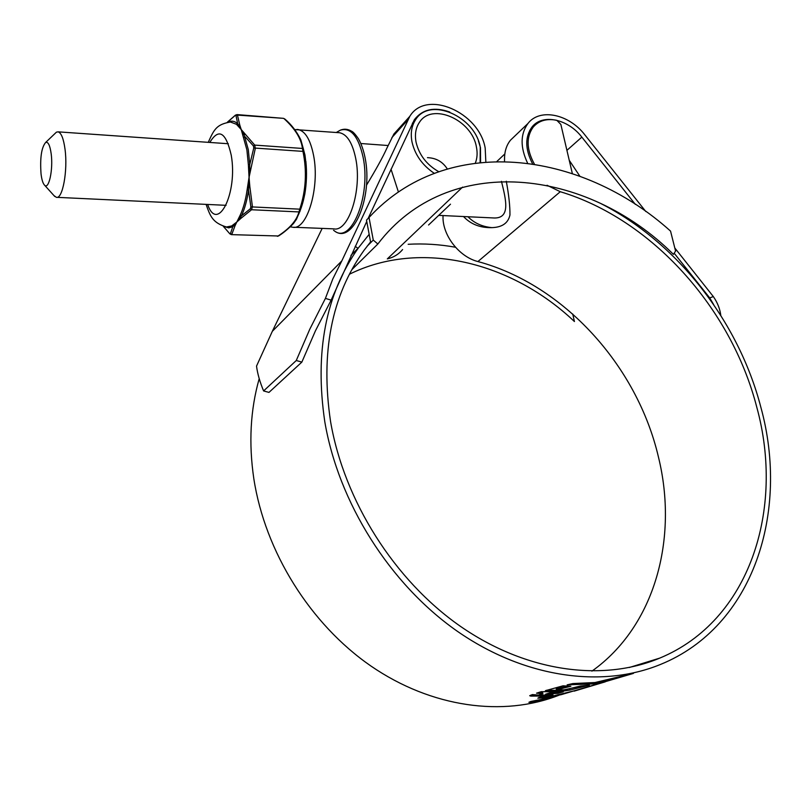 <?xml version="1.0" encoding="UTF-8"?>
<svg xmlns="http://www.w3.org/2000/svg" width="811" height="811" viewBox="0 0 811 811"><rect width="100%" height="100%" fill="white"/><g stroke="black" fill="none" stroke-linecap="round" stroke-linejoin="round"><path stroke-width="1.22" d="M408.166 244.283C423.9 243.391 439.674 244.385 455.488 247.243M367.119 246.209L373.273 240.076L377.845 244.01L351.771 269.739M377.845 244.01C448.027 151.85 586.596 168.009 673.414 254.35L675.583 251.096L670.545 231.105C580.554 150.055 446.293 133.46 369.025 217.5L373.273 240.076M572.728 314.019L574.431 321.531C511.731 262.014 420.635 239.073 349.379 274.25M370.718 242.621L366.501 220.116L369.025 217.5M51.184 153.826C49.998 145.382 48.163 141.58 45.659 142.442C41.442 147.49 39.901 158.003 41.047 173.99C41.777 179.829 42.953 183.56 44.595 185.202C48.873 189.997 53.303 169.428 51.184 153.826M54.672 133.845L56.435 132.152L58.088 131.848C61.251 132.801 63.562 138.59 65.022 149.214C67.952 170.523 62.579 199.425 56.354 197.316L53.982 195.613M438.771 215.371L492.622 217.906C511.305 219.517 505.902 199.557 501.451 181.34M534.388 164.096C526.451 149.477 526.045 137.15 533.182 127.124C538.93 120.545 546.817 118.284 556.843 120.332L560.857 124.448L572.343 173.534M370.576 241.891L363.977 250.406C331.486 295.812 320.345 352.876 330.574 421.608C344.138 500.651 394.278 580.149 460.212 626.183C526.309 672.096 602.522 682.081 659.678 658.137C750.023 620.77 784.734 509.034 756.835 407.406C731.319 307.916 651.689 219.234 560.279 191.71L547.05 185.273M591.908 671.143C655.278 626.102 678.381 538.098 658.471 457.151C637.111 365.426 563.523 284.57 477.912 261.558C458.773 256.793 441.833 234.45 443.059 215.574M402.601 249.555C398.718 254.279 393.629 257.391 387.323 258.902L462.564 187.108M450.49 204.179L428.563 225.002M263.605 390.943L268.978 392.402L301.854 362.101L296.268 360.52L263.605 390.943C259.844 381.91 257.493 373.628 256.529 366.106L272.334 331.304L341.806 260.919L409.808 116.328C426.18 89.058 479.108 112.202 485.181 148.058L485.84 161.896M368.133 218.423L414.36 119.704C422.612 109.14 434.432 106.586 449.811 112.06M478.439 140.982L480.477 147.703L480.578 162.362M259.216 378.646C250.356 409.829 248.571 443.222 253.843 478.825C265.096 551.642 310.086 623.973 370.82 665.953C431.695 707.79 503.408 717.106 558.931 695.24M369.157 234.328L358.391 247.902C325.698 294.16 314.506 352.116 324.805 421.801C338.562 502.465 389.584 583.707 456.816 630.907C524.2 677.976 601.985 688.488 660.478 664.452C753.845 626.538 789.59 511.528 760.86 407.264C738.456 321.024 676.891 242.286 600.971 203.622M574.087 690.85L561.263 694.652L547.111 697.389L573.813 690.921L632.418 673.708M574.147 691.144L605.27 681.838M572.88 683.551L567.122 684.859L594.301 683.866L633.452 673.394L594.98 682.538L572.88 683.551M563.067 685.812L545.387 690.688L561.465 691.377L569.981 690.06L589.394 685.123L580.402 686.035L564.861 689.816L556.417 689.847L570.883 686.268L563.067 685.812M541.241 691.671L536.527 693.172L542.883 693.679L538.555 695.068L532.391 694.591L529.695 695.716L530.84 696.091L548.865 696.041L553.031 694.753L545.813 695.139L550.334 693.77L557.775 693.375L563.26 691.844L541.241 691.671M540.45 696.761L548.054 696.345L540.45 696.761M538.808 697.49L546.432 697.034L538.808 697.49M545.681 697.845L537.815 698.159L545.681 697.845M534.855 701.91L528.904 702.296L530.85 701.454L554.369 696.882L534.824 701.789M569.251 160.314L579.855 176.19M689.735 273.773L690.262 273.429L709.716 297.921L713.315 296.552C717.461 302.513 719.955 308.819 720.817 315.469M532.574 163.812C525.052 149.224 524.849 136.978 531.955 127.074C542.366 113.428 567.933 118.893 581.842 137.12L635.317 204.362M674.174 253.204L690.262 273.429M467.967 216.75C474.192 223.076 482.17 226.705 491.922 227.638M296.268 360.52L309.772 329.246L325.414 298.397L331.131 300.141L366.744 221.423M366.46 185.263C376.243 169.094 383.005 156.817 386.756 148.423L393.893 134.008L398.9 128.452M272.334 331.304L322.18 228.398M504.513 161.389L504.564 156.939C504.888 150.299 506.845 144.723 510.443 140.222L527.941 123.495C539.791 107.833 568.998 114.067 584.843 134.859L645.799 211.509M463.507 216.537C469.812 223.228 477.77 226.898 487.381 227.546C500.407 228.408 507.929 224.231 509.957 215.016C510.048 206.156 508.821 194.893 506.287 181.238M527.566 163.112C520.165 147.278 520.287 134.068 527.941 123.495M674.803 247.984L713.315 296.552M713.639 304.561L709.716 297.921M331.131 300.141L315.408 330.888L301.854 362.101M325.414 298.397L332.794 278.974L341.806 260.919M547.587 697.936L530.779 701.971L535.838 701.616L550.77 697.957L552.544 697.338L547.607 698.058M570.356 684.119L594.098 682.903L594.301 683.866M602.167 680.834L594.098 682.903M546.898 691.195L546.695 690.222L561.263 690.425L582.288 685.893M556.417 689.847L556.214 688.874L567.132 686.126M569.778 689.097L569.981 690.06M561.263 690.425L561.465 691.377M542.883 693.679L542.691 692.726L538.747 692.452M530.83 695.149L548.915 695.027M545.813 695.139L545.621 694.196L550.132 692.817L550.334 693.77M558.434 692.178L550.132 692.817M557.573 692.422L557.775 693.375M548.672 695.108L548.865 696.041M538.271 700.897L535.442 700.846L549.017 698.22L538.24 700.755M338.42 132.649L339.606 132.74C347.098 134.332 352.481 142.929 355.725 158.51C362.304 190.078 348.578 232.24 333.797 228.864L293.906 227.262M438.68 171.658C426.667 164.745 419.135 154.952 416.073 142.249C414.624 134.545 415.708 127.956 419.328 122.491C431.787 102.074 471.799 119.622 476.381 146.811C477.608 152.721 477.273 158.104 475.368 162.97M434.22 173.29C422.389 165.292 414.979 154.85 411.998 141.945C410.366 133.268 411.582 125.847 415.617 119.693C429.708 96.458 475.064 116.318 480.254 147.105L480.122 162.413M398.424 192.035L391.024 169.185M447.256 168.881C442.938 162.149 436.876 158.439 429.06 157.76L427.458 157.648M357.996 248.308L355.177 246.311M248.359 164.613L246.889 149.873L241.222 129.547L254.735 145.108L255.293 148.474L249.048 177.366L248.359 164.613L249.768 164.532L249.626 168.282L250.7 168.455M250.346 208.762L250.873 206.866L248.521 190.129L247.122 189.845L249.048 177.366L249.818 186.408L248.734 186.429L248.521 190.129C247.02 200.479 244.648 209.076 241.414 215.898L250.346 208.762L251.542 209.745L298.955 211.924L299.877 208.853C305.95 190.311 307.004 171.273 303.03 151.758L302.452 148.454L303.527 149.437L303.882 151.444C307.886 171.07 306.822 190.321 300.688 209.208L296.471 219.284L293.977 222.782C295.062 221.94 287.104 230.669 278.741 235.829L278.092 235.981C289.75 228.449 296.704 220.43 298.955 211.924L300.121 211.073M245.084 134.291L244.101 134.596L248.288 149.599L249.768 164.532L253.772 147.987L253.427 145.95L254.735 145.108L302.452 148.454C301.246 138.742 295.184 128.888 284.266 118.862L284.904 119.075C291.484 124.671 296.785 131.595 300.83 139.847L303.527 149.437M240.137 215.28L241.414 215.898L240.097 217.835L241.039 218.26L236.812 222.021L234.997 225.833L234.004 225.499L232.818 226.715L231.672 225.955L236.812 222.021L240.137 215.28C243.32 208.539 245.652 200.064 247.122 189.845M243.878 137.333L245.226 136.887L253.427 145.95M228.388 121.985C231.571 120.484 234.663 121.052 237.674 123.667L238.748 125.229L239.782 125.026L241.222 129.547L236.447 124.296L230.02 121.853M235.981 115.537L235.322 115.223L237.015 114.594L237.461 115.091L235.981 115.537L237.674 123.667L236.447 124.296M250.873 206.866L300.688 209.208M231.429 234.632L278.092 235.981L231.358 234.632L229.817 233.811M253.772 147.987L303.882 151.444M239.782 125.026L237.461 115.091L283.485 118.345L284.864 119.035M227.425 122.137L235.464 115.101M223.349 226.32L229.766 233.75L223.278 226.289M229.625 233.467L231.845 234.288L234.997 225.833M249.818 186.408L252.414 206.612L251.542 209.745L241.039 218.26M235.149 115.507L227.516 122.116M230.436 233.649L232.818 226.715L228.692 227.871L224.657 226.674M477.912 261.558L560.279 191.71M566.919 150.349L581.842 137.12M391.865 137.606L407.761 119.967M530.668 695.22L530.84 696.091M333.554 230.263L334.254 230.77C351.031 244.942 371.306 195.948 363.085 157.131C358.35 136.187 350.768 127.195 340.346 130.166L337.031 132.061M296.907 129.456L298.144 129.547C305.321 131.139 310.491 139.837 313.624 155.661C319.98 187.726 306.893 230.618 292.73 227.222L290.247 226.827M297.221 217.328C305.727 200.124 308.302 179.332 304.956 154.962L301.439 141.966M209.796 142.442C218.737 127.814 225.894 132.061 231.236 155.195C238.018 193.241 217.48 233.588 207.657 204.453M206.095 204.382C210.252 216.314 212.664 222.832 226.431 226.989L231.672 225.955M237.856 125.553L238.748 125.229L244.101 134.596L243.107 134.768M233.152 225.083L234.004 225.499L236.812 222.021L240.097 217.835L239.144 217.541M248.612 168.364L249.626 168.282L248.734 186.429L247.74 186.206M45.659 142.442L56.435 132.152M58.088 131.848L228.327 143.74M496.961 161.389L504.817 153.948M529.755 130.358L533.182 127.124M56.861 197.337L226.087 205.325M44.595 185.202L54.753 196.465M629.336 667.494L659.678 658.137M350.94 255.414L358.391 247.902M393.893 134.008L409.808 116.328M487.381 227.546L489.996 227.658M336.291 132.487L340.346 130.166C344.128 128.635 347.848 128.969 351.487 131.179C352.967 131.676 355.289 134.19 358.432 138.752C361.311 143.811 363.521 150.116 365.062 157.658C373.242 197.103 352.633 245.621 334.254 230.77M294.646 129.557L339.606 132.74M412.373 123.262L415.617 119.693M360.875 143.517L388.124 145.524M304.662 194.924C306.629 183.732 307.024 172.5 305.848 161.227M208.255 142.341C214.236 129.04 216.649 124.164 231.409 121.853L229.929 121.853M278.599 235.92L277.372 236.315M237.015 114.594L283.485 118.345"/></g></svg>

